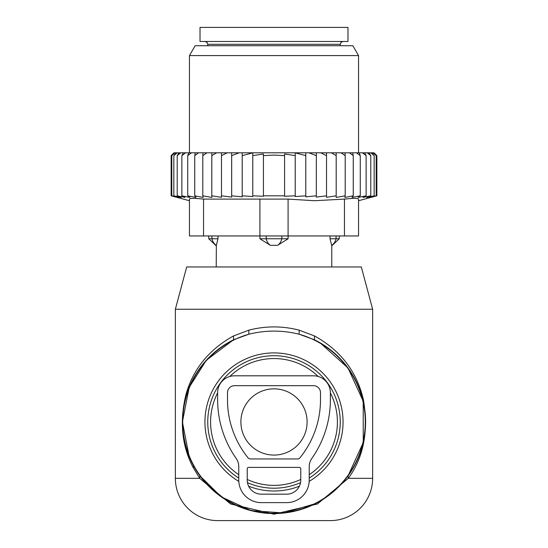 <?xml version="1.0" encoding="UTF-8"?>
<svg xmlns="http://www.w3.org/2000/svg" width="548" height="548" viewBox="0 0 548 548"><rect width="100%" height="100%" fill="white"/><g stroke="black" fill="none" stroke-linecap="round" stroke-linejoin="round"><path stroke-width="0.82" d="M318.189 376.483A63.41 63.41 0 0 0 229.811 376.483M217.631 392.909A63.41 63.41 0 0 0 238.77 474.684M247.223 479.445A63.41 63.41 0 0 0 300.777 479.445M309.23 474.684A63.41 63.41 0 0 0 330.369 392.909M372.64 309.23L175.36 309.23L186.69 266.951L361.31 266.951L372.64 309.23L372.64 478.329L348.309 478.329L317.422 503.975L274 514.195L230.585 503.975L199.691 478.329L193.362 467.896L193.615 465.875A91.591 91.591 0 0 0 317.915 502.345A91.591 91.591 0 0 0 314.394 339.753L299.119 334.205C282.378 330.074 265.629 330.074 248.881 334.205L233.606 339.753A91.591 91.591 0 0 0 193.615 465.875L192.54 463.834M372.64 478.329A42.271 42.271 0 0 1 330.369 520.6L217.631 520.6A42.271 42.271 0 0 1 175.36 478.329L175.36 309.23M189.19 456.566L182.409 421.987L189.176 387.395L206.288 360.283L233.606 339.753L233.482 335.958C208.973 349.569 193.143 369.057 185.991 394.43C179.367 421.72 181.826 446.209 193.362 467.896M193.615 465.875L199.931 475.842L221.241 496.831L250.916 510.599L283.974 513.01L315.566 503.578M348.042 475.883L363.249 442.565L363.208 401.198L347.98 367.955L320.032 342.774L314.394 339.753L314.518 335.958L299.194 330.17C282.398 325.827 265.602 325.827 248.806 330.17L233.482 335.958M348.069 475.842L348.309 478.329C363.66 457.327 368.694 431.187 363.42 399.903C357.022 371.825 340.726 350.508 314.518 335.958M175.36 478.329L199.691 478.329L199.931 475.842M248.806 330.17L248.881 334.205A91.276 91.276 0 0 0 193.896 465.725A91.276 91.276 0 0 0 317.765 502.064A91.276 91.276 0 0 0 299.119 334.205L299.194 330.17M217.974 235.955L217.974 238.77L208.754 238.77L216.227 245.819L216.337 245.34L216.227 266.951M217.974 238.77L216.227 245.819M288.097 235.955L288.097 238.77L277.569 245.34L270.431 245.34L259.903 238.77L259.903 235.955M288.097 238.77L259.903 238.77M331.663 245.34L330.026 238.77L331.663 245.34A11.275 8.11 90 0 0 336.082 238.77L330.026 238.77L330.026 235.955M339.246 235.955L339.246 238.77L336.082 238.77L336.082 235.955M338.924 41.49L200.02 41.49L200.02 27.4L347.98 27.4L347.98 41.49L338.924 41.49M171.88 154.885L173.983 152.817L171.134 155.632L171.134 195.814L172.805 196.259M376.866 195.814L358.55 200.726L358.55 199.102L358.55 235.955L189.45 235.955L189.45 199.102L189.45 200.726L171.134 195.814L177.388 197.451L171.812 195.814L178.669 197.451L173.853 195.814L181.21 197.451L177.216 195.814L184.984 197.451L181.861 195.814L189.937 197.451L187.731 195.814L196.006 197.451L194.739 195.814L203.109 197.451L202.801 195.814L211.809 197.431L211.809 195.814L221.481 197.301L221.481 195.814L231.667 197.102L231.667 195.814L242.209 196.855L242.209 195.814L252.786 196.554L252.786 195.814L263.424 196.259L263.424 195.814L284.576 195.814L284.576 196.259L295.214 195.814L295.214 196.554L305.791 195.814L305.791 196.855L316.333 195.814L316.333 197.102L326.519 195.814L326.519 197.301L336.191 195.814L336.191 197.431L345.199 195.814L344.891 197.451L353.261 195.814L351.994 197.451L360.269 195.814L358.063 197.451L366.139 195.814L363.016 197.451L370.784 195.814L366.79 197.451L374.147 195.814L369.331 197.451L376.188 195.814L370.612 197.451L376.866 195.814L376.866 155.632L374.051 152.817L173.983 152.817M171.812 195.814L171.812 155.632L174.353 152.817M174.935 152.817L171.812 155.632M173.853 195.814L173.853 155.632L176.045 152.817M177.203 152.817L173.853 155.632M179.038 152.817L177.216 155.632L180.758 152.817M183.285 152.817L181.861 155.632L185.546 152.817M188.738 152.817L187.731 155.632L191.499 152.817M195.314 152.817L194.739 155.632L198.554 152.817M202.938 152.817L202.801 155.632L206.939 152.817M211.809 152.817L211.809 155.632L216.59 152.817M227.242 152.817L221.481 155.632L221.481 152.817M239.072 152.817L231.667 155.632L231.667 152.817M305.791 152.817L305.791 155.632L295.214 152.871L295.214 155.632L284.576 153.974L284.576 155.632L274 155.084L263.424 155.632L263.424 153.974L252.786 155.632L252.786 152.871L242.209 155.632L242.209 152.817M305.791 195.814L305.791 155.632M308.928 152.817L316.333 155.632L316.333 152.817M316.333 195.814L316.333 155.632M320.758 152.817L326.519 155.632L326.519 152.817M326.519 195.814L326.519 155.632M331.41 152.817L336.191 155.632L336.191 152.817M336.191 195.814L336.191 155.632M341.062 152.817L345.199 155.632L345.062 152.817M345.199 195.814L345.199 155.632M353.261 195.814L353.261 155.632L349.446 152.817M352.686 152.817L353.261 155.632M360.269 195.814L360.269 155.632L356.501 152.817M359.262 152.817L360.269 155.632M366.139 195.814L366.139 155.632L362.454 152.817M364.715 152.817L366.139 155.632M370.784 195.814L370.784 155.632L367.242 152.817M368.962 152.817L370.784 155.632M374.147 195.814L374.147 155.632L370.797 152.817M371.955 152.817L374.147 155.632M376.188 195.814L376.188 155.632L373.065 152.817M373.647 152.817L376.188 155.632M374.017 152.817L376.12 154.885M252.786 195.814L252.786 155.632M263.424 195.814L263.424 155.632M284.576 195.814L284.576 155.632M295.214 195.814L295.214 155.632M288.09 235.955L288.09 199.102L314.545 200.719L344.459 199.102C353.494 198.15 358.193 198.15 358.55 199.102L358.55 235.955M203.541 235.955L203.541 199.102L288.09 199.102M195.15 45.717L352.85 45.717L358.55 55.581L189.45 55.581L195.15 45.717M203.541 199.102C194.506 198.15 189.814 198.15 189.45 199.102M242.209 195.814L242.209 155.632M231.667 195.814L231.667 155.632M221.481 195.814L221.481 155.632M211.809 197.431L211.809 155.632M202.801 195.814L202.801 155.632M194.739 195.814L194.739 155.632M187.731 195.814L187.731 155.632M181.861 195.814L181.861 155.632M177.216 195.814L177.216 155.632M313.456 375.805L234.544 375.805A16.913 16.913 0 0 0 217.631 392.717L217.631 399.759A102.161 102.161 0 0 0 236.209 458.498A14.09 14.09 0 0 1 238.77 466.601L238.77 480.082A22.543 22.543 0 0 0 261.321 502.626L286.679 502.626A22.543 22.543 0 0 0 309.23 480.082L309.23 466.601A14.09 14.09 0 0 1 311.791 458.498A102.161 102.161 0 0 0 330.369 399.759L330.369 392.717A16.913 16.913 0 0 0 313.456 375.805M234.544 385.669A7.049 7.049 0 0 0 227.495 392.717L227.495 399.759A92.297 92.297 0 0 0 248.114 457.902A2.815 2.815 0 0 0 250.299 458.943L297.701 458.943A2.815 2.815 0 0 0 299.886 457.902A92.297 92.297 0 0 0 320.505 399.759L320.505 392.717A7.049 7.049 0 0 0 313.456 385.669L234.544 385.669M248.634 467.396L299.366 467.396A1.411 1.411 0 0 1 300.777 468.807L300.777 480.082A14.09 14.09 0 0 1 286.679 494.173L261.321 494.173A14.09 14.09 0 0 1 247.223 480.082L247.223 468.807A1.411 1.411 0 0 1 248.634 467.396M240.887 421.96A33.113 33.113 0 0 0 274 455.073A33.113 33.113 0 0 0 307.113 421.96A33.113 33.113 0 0 0 274 388.847A33.113 33.113 0 0 0 240.887 421.96M238.805 481.37A69.048 69.048 0 0 1 240.894 361.365A69.048 69.048 0 0 1 334.595 388.854A69.048 69.048 0 0 1 309.195 481.37M299.393 486.172A69.048 69.048 0 0 1 248.607 486.172M309.23 478.062A66.246 66.246 0 0 0 332.136 390.203A66.246 66.246 0 0 0 242.243 363.824A66.246 66.246 0 0 0 238.77 478.062M247.463 482.658A66.246 66.246 0 0 0 300.537 482.658M211.918 235.955L211.918 238.77A11.275 8.11 90 0 0 216.337 245.34M281.83 235.955L281.83 238.77A11.275 7.83 90 0 1 277.569 245.34M266.17 235.955L266.17 238.77A11.275 7.83 90 0 0 270.431 245.34M340.233 45.717L340.233 44.313L207.767 44.313L207.767 45.717M344.459 235.955L344.459 199.102M259.91 235.955L259.91 199.102M208.754 235.955L208.754 238.77M339.246 238.77L331.773 245.819L331.773 266.951M340.233 44.313L341.041 42.333L343.048 41.49M207.767 44.313L206.959 42.333L204.952 41.49M189.45 152.817L189.45 55.581M358.55 152.817L358.55 55.581"/></g></svg>
